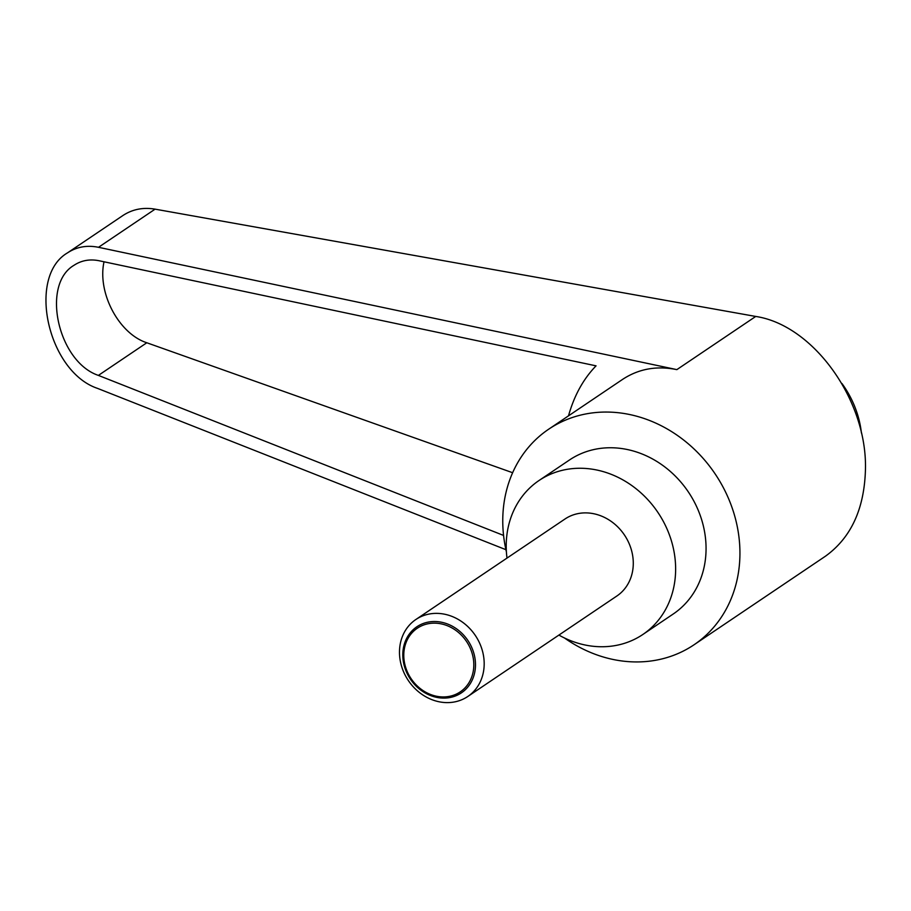<?xml version="1.0" encoding="UTF-8"?>
<svg xmlns="http://www.w3.org/2000/svg" width="911" height="911" viewBox="0 0 911 911"><rect width="100%" height="100%" fill="white"/><g stroke="black" fill="none" stroke-linecap="round" stroke-linejoin="round"><path stroke-width="1.37" d="M399.485 651.912A46.427 40.369 -124 0 0 423.057 695.104A46.427 40.369 -124 0 0 467.787 696.494A46.427 40.369 -124 0 0 484.185 664.073A46.427 40.369 -124 0 0 460.613 620.881A46.427 40.369 -124 0 0 415.883 619.491A46.427 40.369 -124 0 0 399.485 651.912M475.485 665.03A39.845 34.641 56 0 1 438.874 697.746A39.845 34.641 56 0 1 402.799 654.599A39.845 34.641 56 0 1 439.398 621.871A39.845 34.641 56 0 1 475.485 665.03M467.787 696.494L616.872 595.999A46.427 40.369 -124 0 0 633.282 563.579A46.427 40.369 -124 0 0 609.698 520.386A46.427 40.369 -124 0 0 564.979 519.008L415.883 619.491M473.811 665.064A38.387 33.377 -124 0 0 439.045 623.488A38.387 33.377 -124 0 0 403.778 655.02A38.387 33.377 -124 0 0 438.544 696.596A38.387 33.377 -124 0 0 473.811 665.064M841.969 383.531A92.854 80.737 56 0 1 861.407 432.941M506.402 551.838A130 113.032 56 0 1 502.758 519.976A130 113.032 56 0 1 548.695 429.195A130 113.032 56 0 1 673.924 433.078A130 113.032 56 0 1 739.937 554.013A130 113.032 56 0 1 694.011 644.794A130 113.032 56 0 1 564.456 637.973M548.695 429.195L622.577 379.397C638.634 368.818 656.729 365.562 676.85 369.627L98.502 247.302C87.001 244.979 76.661 246.847 67.482 252.882L122.883 215.543C132.414 209.268 143.152 207.139 155.098 209.154L755.731 316.447C813.386 325.113 867.295 400.271 865.45 469.416C864.391 508.828 851.068 537.752 825.457 556.2L694.011 644.794M506.994 558.079A92.854 80.737 56 0 1 506.22 545.347A92.854 80.737 56 0 1 539.027 480.507A92.854 80.737 56 0 1 628.476 483.274A92.854 80.737 56 0 1 675.632 569.66A92.854 80.737 56 0 1 642.824 634.5A92.854 80.737 56 0 1 558.899 635.081M539.027 480.507L569.455 459.998A92.854 80.737 56 0 1 658.904 462.765A92.854 80.737 56 0 1 706.059 549.151A92.854 80.737 56 0 1 673.252 613.991L642.824 634.5M503.567 535.429L98.388 375.4C57.985 361.792 40.893 284.642 73.985 265.306C81.443 260.387 89.847 258.872 99.185 260.762L596.056 365.846C583.382 378.896 574.192 395.568 568.498 415.849M104.025 261.787C97.181 292.773 118.794 333.688 146.808 342.764L512.631 472.718M67.482 252.882C26.749 276.682 47.793 371.654 97.523 388.382L505.912 549.686M676.85 369.627L755.731 316.447M98.388 375.4L146.808 342.764M98.502 247.302L155.098 209.154"/></g></svg>
